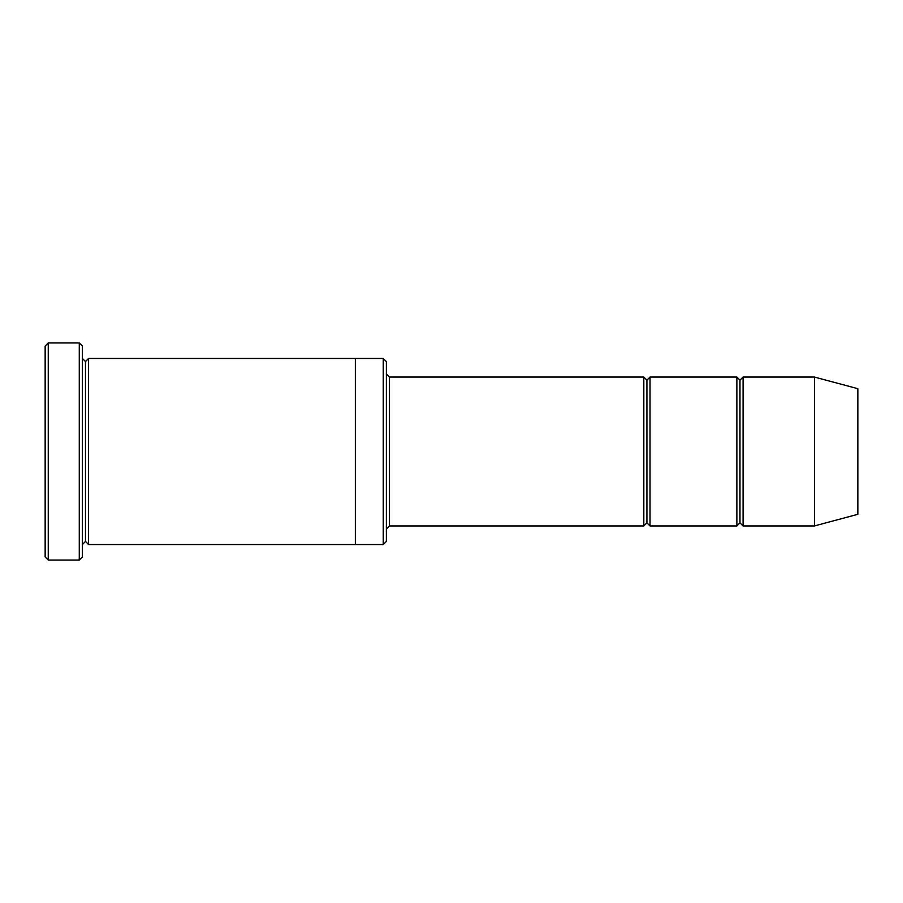 <?xml version="1.0" encoding="UTF-8"?>
<svg xmlns="http://www.w3.org/2000/svg" width="903" height="903" viewBox="0 0 903 903"><rect width="100%" height="100%" fill="white"/><g stroke="black" fill="none" stroke-linecap="round" stroke-linejoin="round"><path stroke-width="1.35" d="M389.464 525.941L386.36 529.045L389.464 525.941L643.816 525.941L646.92 522.848L646.92 380.152L643.816 377.059L643.816 525.941L643.816 377.059L646.92 380.152L650.025 377.059L650.025 525.941L646.92 522.848L643.816 525.941L389.464 525.941L389.464 377.059L389.464 525.941M386.36 373.955L389.464 377.059L643.816 377.059L389.464 377.059L386.36 373.955M45.15 346.03L45.15 556.97L48.254 560.063L48.254 342.937L45.15 346.03L48.254 342.937L48.254 560.063L79.272 560.063L82.376 556.97L82.376 346.03L79.272 342.937L79.272 560.063L79.272 342.937L48.254 342.937L79.272 342.937L82.376 346.03L82.376 556.97L79.272 560.063L48.254 560.063L45.15 556.97L45.15 346.03M386.36 541.45L386.36 361.55L383.256 358.446L383.256 544.554L386.36 541.45L383.256 544.554L383.256 358.446L88.573 358.446L88.573 544.554L85.48 541.45L85.48 361.55L82.376 358.446L85.48 361.55L88.573 358.446L355.342 358.446L355.342 544.554L383.256 544.554L355.342 544.554L355.342 358.446L383.256 358.446L386.36 361.55L386.36 541.45M814.427 525.941L814.427 377.059L743.079 377.059L743.079 525.941L814.427 525.941L857.85 514.315L857.85 388.685L814.427 377.059L814.427 525.941L743.079 525.941L739.975 522.848L739.975 380.152L736.871 377.059L736.871 525.941L739.975 522.848L736.871 525.941L736.871 377.059L739.975 380.152L743.079 377.059L739.975 380.152L739.975 522.848L743.079 525.941L743.079 377.059L814.427 377.059L857.85 388.685L857.85 514.315L814.427 525.941M82.376 544.554L85.48 541.45L82.376 544.554M88.573 544.554L355.342 544.554L88.573 544.554L88.573 358.446L85.48 361.55L85.48 541.45L88.573 544.554M736.871 377.059L650.025 377.059L736.871 377.059M650.025 525.941L736.871 525.941L650.025 525.941L650.025 377.059L646.92 380.152L646.92 522.848L650.025 525.941"/></g></svg>
